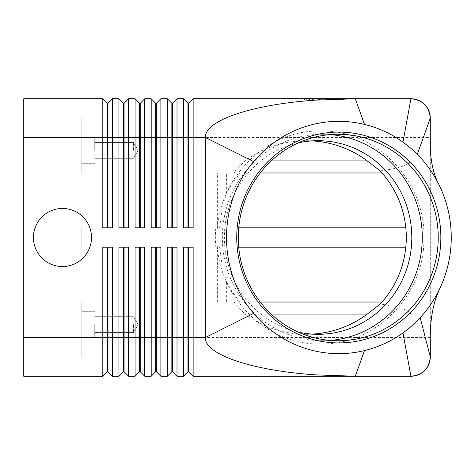 <?xml version="1.0" encoding="UTF-8"?>
<svg xmlns="http://www.w3.org/2000/svg" width="475" height="475" viewBox="0 0 475 475"><rect width="100%" height="100%" fill="white"/><g stroke="black" fill="none" stroke-linecap="round" stroke-linejoin="round"><path stroke-width="0.36" stroke-dasharray="2.38 1.78" d="M330.285 134.579A103.247 99.97 90 0 0 322.311 134.253A103.247 99.97 90 0 0 222.342 237.5A103.247 99.97 90 0 0 322.311 340.747A103.247 99.97 90 0 0 330.285 340.421M298.163 142.916A96.793 93.723 90 0 0 224.366 237.5A96.793 93.723 90 0 0 298.163 332.084M102.802 98.758L102.802 137.477L107.314 137.477L107.314 227.822L102.802 227.822L102.802 137.477L23.75 137.477L23.75 337.523L102.802 337.523L102.802 376.242L23.75 376.242L23.75 98.758L102.802 98.758L107.314 103.277L107.314 137.477L112.48 137.477L112.48 227.822L102.802 227.822L107.962 227.822L107.962 103.277L112.48 98.758L112.48 137.477L123.447 137.477L123.447 227.822L124.094 227.822L124.094 103.277L128.612 98.758L128.612 227.822L118.934 227.822L123.447 227.822L118.934 227.822L118.934 98.758L123.447 103.277L123.447 137.477L135.066 137.477L135.066 98.758L139.579 103.277L139.579 227.822L144.744 227.822L140.226 227.822L140.226 103.277L144.744 98.758L144.744 227.822L135.066 227.822L139.579 227.822L135.066 227.822L135.066 137.477L151.198 137.477L151.198 98.758L155.711 103.277L155.711 227.822L160.877 227.822L151.198 227.822L151.198 137.477L156.358 137.477L156.358 103.277L160.877 98.758L160.877 227.822L156.358 227.822L156.358 137.477L167.331 137.477L167.331 98.758L171.849 103.277L171.849 227.822L177.009 227.822L167.331 227.822L172.49 227.822L172.49 103.277L177.009 98.758L177.009 227.822L172.49 227.822M124.094 227.822L123.447 227.822M331.075 98.758L313.274 98.758L337.559 98.758L331.075 98.758L331.075 100.053L337.559 100.053L314.889 100.053L331.075 100.053M337.559 98.758L337.559 100.053L337.559 98.758M112.48 98.758L118.934 98.758M128.612 98.758L135.066 98.758M144.744 98.758L151.198 98.758M160.877 98.758L167.331 98.758M193.141 98.758L193.141 227.822L183.463 227.822L183.463 98.758L187.981 103.277L187.981 227.822L188.623 227.822L188.623 103.277L193.141 98.758L410.928 98.758L410.928 137.477L167.331 137.477L167.331 227.822L171.849 227.822M177.009 98.758L183.463 98.758M430.291 337.523L187.981 337.523L187.981 247.178L188.623 247.178L188.623 371.723L187.981 371.723L187.981 337.523L171.849 337.523L171.849 247.178L172.49 247.178L172.49 371.723L171.849 371.723L171.849 337.523L155.711 337.523L155.711 247.178L156.358 247.178L156.358 371.723L155.711 371.723L155.711 337.523L139.579 337.523L139.579 247.178L140.226 247.178L140.226 371.723L139.579 371.723L139.579 337.523L123.447 337.523L123.447 247.178L128.612 247.178L124.094 247.178L124.094 371.723L123.447 371.723L123.447 337.523L102.802 337.523L102.802 247.178L112.48 247.178L107.962 247.178L107.962 371.723L107.314 371.723L107.314 247.178L102.802 247.178L112.48 247.178L112.48 376.242L118.934 376.242L118.934 247.178L128.612 247.178L128.612 376.242L135.066 376.242L135.066 247.178L144.744 247.178L140.226 247.178L144.744 247.178L144.744 376.242L151.198 376.242L151.198 247.178L160.877 247.178L156.358 247.178L160.877 247.178L160.877 376.242L167.331 376.242L167.331 247.178L177.009 247.178L172.49 247.178L177.009 247.178L177.009 376.242L183.463 376.242L183.463 247.178L193.141 247.178L188.623 247.178L193.141 247.178L193.141 376.242L410.928 376.242L410.928 137.477L430.291 137.477L430.291 356.879M102.802 376.242L107.314 371.723M382.102 302.029L410.928 302.029L410.928 314.937C410.198 310.329 399.962 306.713 380.232 304.095M260.217 302.029L81.825 302.029L81.825 314.937L81.825 302.029L234.982 302.029C234.11 302.171 234.549 303.43 236.307 305.811L246.181 314.937A99.97 96.793 0 0 0 306.161 334.293A99.97 96.793 0 0 0 312.318 334.109M312.318 140.891A99.97 96.793 0 0 0 306.161 140.707A99.97 96.793 0 0 0 246.181 160.063L236.307 169.189C234.549 171.564 234.11 172.829 234.982 172.971L81.825 172.971L81.825 160.063L81.825 172.971L260.217 172.971M382.102 172.971L410.928 172.971L410.928 160.063L410.928 356.879L410.928 314.937L366.142 314.937L410.928 314.937M133.451 150.385L133.451 142.452L133.451 150.385M94.733 150.385L94.733 137.477L94.733 150.385M81.825 150.385L81.825 137.477L81.825 150.385M133.451 324.615L133.451 332.548L133.451 324.615M94.733 324.615L94.733 337.523L94.733 324.615M234.982 172.971L240.13 172.971L232.607 182.697L226.373 193.325L221.914 210.092L219.604 227.822L81.825 227.822L410.928 227.822L410.928 302.029L81.825 302.029L81.825 337.523L81.825 302.029L226.373 302.029L226.373 281.675L232.607 292.303L240.13 302.029L234.982 302.029M380.232 170.905C399.962 168.287 410.198 164.671 410.928 160.063L410.928 118.121L410.928 160.063L366.142 160.063L410.928 160.063M219.604 227.822L215.858 227.822A99.97 96.793 0 0 0 215.353 237.5A99.97 96.793 0 0 0 215.858 247.178L81.825 247.178L219.604 247.178L221.914 264.908L226.373 281.675M338.699 100.053L309.558 100.053L338.699 100.053L338.699 98.758L340.308 98.758L330.267 98.758L330.267 100.053L330.267 98.758L317.211 98.758L340.308 98.758L309.558 98.758L338.699 98.758L338.699 100.053L338.699 98.758M62.468 208.46A29.04 29.04 0 0 1 91.509 237.5A29.04 29.04 0 0 1 62.468 266.54A29.04 29.04 0 0 0 91.509 237.5A29.04 29.04 0 0 0 62.468 208.46A29.04 29.04 0 0 0 33.428 237.5A29.04 29.04 0 0 0 62.468 266.54A29.04 29.04 0 0 0 91.509 237.5A29.04 29.04 0 0 0 62.468 208.46A29.04 29.04 0 0 0 33.428 237.5A29.04 29.04 0 0 0 62.468 266.54A29.04 29.04 0 0 1 33.428 237.5A29.04 29.04 0 0 1 62.468 208.46M335.902 98.758L335.902 100.053M352.842 98.758L304.463 98.758L350.983 98.758L306.327 98.758L328.652 98.758L328.652 100.053L304.463 100.053L352.842 100.053L306.327 100.053L350.983 100.053L328.652 100.053L328.652 98.758L352.842 98.758L352.842 100.053M336.472 98.758L336.472 100.053M107.314 103.277L107.962 103.277M217.342 227.822L217.342 172.971L81.825 172.971L81.825 118.121L81.825 160.063L81.825 118.121L410.928 118.121L81.825 118.121L81.825 172.971L410.928 172.971L410.928 227.822L405.882 227.822M226.373 193.325L226.373 172.971L217.342 172.971M238.729 227.822L81.825 227.822L81.825 247.178L81.825 227.822L81.825 247.178L81.825 227.822L215.858 227.822M215.858 247.178L219.604 247.178M217.342 302.029L217.342 247.178M226.373 302.029L240.13 302.029M240.13 172.971L226.373 172.971M171.849 103.277L172.49 103.277M430.291 145.297L430.291 335.279M335.041 98.758L336.656 98.758L335.041 98.758L335.041 100.053L335.041 98.758M430.291 118.121L430.291 137.477M123.447 103.277L124.094 103.277M238.729 247.178L405.882 247.178M350.983 98.758L350.983 100.053M107.314 227.822L107.962 227.822M306.327 98.758L306.327 100.053M328.652 98.758L328.652 100.053L328.652 98.758M304.463 98.758L304.463 100.053M314.889 100.053L313.274 100.053L314.889 100.053L314.889 98.758L314.889 100.053M81.825 337.523L81.825 314.937L81.825 356.879L81.825 337.523L23.75 337.523L23.75 356.879L410.928 356.879L23.75 356.879L23.75 337.523L81.825 337.523M23.75 118.121L81.825 118.121L23.75 118.121M139.579 227.822L140.226 227.822M187.981 227.822L188.623 227.822M327.043 98.758L327.043 100.053L327.043 98.758M23.75 137.477L81.825 137.477L23.75 137.477L23.75 337.523M319.544 98.758L319.544 100.053M155.711 227.822L156.358 227.822M187.981 247.178L188.623 247.178M171.849 247.178L172.49 247.178M155.711 247.178L156.358 247.178M139.579 247.178L140.226 247.178M123.447 247.178L124.094 247.178M187.981 103.277L188.623 103.277M155.711 103.277L156.358 103.277M321.403 98.758L321.403 100.053M107.314 247.178L107.962 247.178M139.579 103.277L140.226 103.277M322.264 98.758L322.264 100.053L322.264 98.758M246.181 314.937L272.133 314.937M272.133 160.063L246.181 160.063M317.211 98.758L317.211 100.053L317.211 98.758M318.612 98.758L318.612 100.053L318.612 98.758M336.371 98.758L336.371 100.053M340.094 98.758L340.094 100.053M343.383 98.758L343.383 100.053L343.383 98.758M342.416 98.758L342.416 100.053L342.416 98.758M323.73 98.758L323.73 100.053M320.934 98.758L320.934 100.053M333.581 98.758L333.581 100.053M312.568 98.758L312.568 100.053M309.771 98.758L309.771 100.053M217.111 237.5C215.692 180.939 264.747 129.936 319.889 131.029C375.47 129.212 425.368 180.476 423.908 237.5C425.327 294.061 376.271 345.064 321.136 343.971C265.555 345.788 215.656 294.524 217.111 237.5M320.655 98.758L320.655 100.053L320.655 98.758M94.733 142.452L133.451 142.452L138.219 150.385L133.451 158.317L94.733 158.317L133.451 158.317L138.219 150.385L133.451 142.452L94.733 142.452M81.825 137.477L94.733 137.477L81.825 137.477M94.733 332.548L133.451 332.548L138.219 324.615L133.451 332.548L94.733 332.548M81.825 311.707L94.733 311.707L81.825 311.707M322.311 134.253L338.253 134.253M306.161 140.707L318.09 140.707M340.308 98.758L340.308 100.053L340.308 98.758M438.526 183.807L438.734 184.229M439.892 288.39L440.129 287.88M344.031 98.758L344.031 100.053L344.031 98.758M323.944 98.758L323.944 100.053M313.274 98.758L313.274 100.053M333.361 98.758L333.361 100.053M336.656 98.758L336.656 100.053M309.558 98.758L309.558 100.053M316.997 98.758L316.997 100.053M81.825 163.293L94.733 163.293L81.825 163.293M138.219 324.615L133.451 316.683L94.733 316.683L133.451 316.683L138.219 324.615M306.161 334.293L318.09 334.293M322.311 340.747L338.253 340.747"/><path stroke-width="0.71" d="M330.285 340.421A103.247 99.97 90 0 0 422.281 237.5A103.247 99.97 90 0 0 330.285 134.579M298.163 332.084A96.793 93.723 90 0 0 318.09 334.293A96.793 93.723 90 0 0 411.813 237.5A96.793 93.723 90 0 0 318.09 140.707A96.793 93.723 90 0 0 298.163 142.916M107.314 227.822L107.314 103.277L107.962 103.277L107.962 227.822M107.314 247.178L107.314 371.723L107.962 371.723L112.48 376.242L112.48 247.178L102.802 247.178L102.802 337.523L23.75 337.523L23.75 98.758L102.802 98.758L102.802 227.822L112.48 227.822L112.48 98.758L107.962 103.277M102.802 98.758L107.314 103.277M187.981 247.178L187.981 371.723L188.623 371.723L193.141 376.242L355.312 376.242L316.326 374.906C252.32 370.684 204.517 354.582 205.36 337.523L205.36 137.477C204.517 120.418 252.32 104.316 316.326 100.094L355.312 98.758L193.141 98.758L193.141 137.477L205.36 137.477L253.65 161.619C217.508 203.134 217.443 271.884 253.65 313.381A116.155 112.468 90 0 0 364.485 350.586A116.155 112.468 90 0 0 402.972 332.886A116.155 112.468 90 0 0 420.185 317.656A116.155 112.468 90 0 0 440.129 287.88A116.155 112.468 90 0 0 438.734 184.229A116.155 112.468 90 0 0 417.305 154.333A116.155 112.468 90 0 0 402.972 142.114A116.155 112.468 90 0 0 364.485 124.414A116.155 112.468 90 0 0 253.65 161.619M123.447 227.822L123.447 103.277L124.094 103.277L124.094 227.822M112.48 98.758L118.934 98.758L118.934 227.822L128.612 227.822L128.612 98.758L124.094 103.277M118.934 98.758L123.447 103.277M139.579 227.822L139.579 103.277L140.226 103.277L140.226 227.822M128.612 98.758L135.066 98.758L135.066 227.822L144.744 227.822L144.744 98.758L140.226 103.277M135.066 98.758L139.579 103.277M155.711 227.822L155.711 103.277L156.358 103.277L156.358 227.822M144.744 98.758L151.198 98.758L151.198 227.822L160.877 227.822L160.877 98.758L156.358 103.277M151.198 98.758L155.711 103.277M171.849 227.822L171.849 103.277L172.49 103.277L172.49 227.822M160.877 98.758L167.331 98.758L167.331 227.822L177.009 227.822L177.009 98.758L172.49 103.277M167.331 98.758L171.849 103.277M187.981 227.822L187.981 103.277L188.623 103.277L188.623 227.822M188.623 103.277L193.141 98.758M177.009 98.758L183.463 98.758L183.463 227.822L193.141 227.822L193.141 137.477L23.75 137.477M183.463 98.758L187.981 103.277M123.447 247.178L123.447 371.723L124.094 371.723L128.612 376.242L128.612 247.178L118.934 247.178L118.934 376.242L112.48 376.242L107.962 371.723L107.962 247.178M23.75 337.523L23.75 376.242L102.802 376.242L107.314 371.723M139.579 247.178L139.579 371.723L140.226 371.723L144.744 376.242L144.744 247.178L135.066 247.178L135.066 376.242L128.612 376.242L124.094 371.723L124.094 337.523L102.802 337.523L102.802 376.242M171.849 247.178L171.849 371.723L172.49 371.723L177.009 376.242L177.009 247.178L167.331 247.178L167.331 376.242L160.877 376.242L160.877 247.178L151.198 247.178L151.198 376.242L144.744 376.242L140.226 371.723L140.226 247.178M155.711 247.178L155.711 371.723L156.358 371.723L156.358 337.523L172.49 337.523L172.49 371.723L177.009 376.242L183.463 376.242L183.463 337.523L172.49 337.523L172.49 247.178M253.65 313.381L205.36 337.523L188.623 337.523L188.623 371.723L193.141 376.242L193.141 247.178L183.463 247.178L183.463 337.523L188.623 337.523L188.623 247.178M123.447 371.723L118.934 376.242L123.447 371.723M139.579 371.723L135.066 376.242L139.579 371.723M156.358 371.723L160.877 376.242L156.358 371.723M155.711 371.723L151.198 376.242L155.711 371.723M171.849 371.723L167.331 376.242L171.849 371.723M187.981 371.723L183.463 376.242L187.981 371.723M312.318 334.109A99.97 96.793 0 0 0 366.142 314.937L380.232 304.095C397.278 285.273 405.983 263.079 406.357 237.5C405.983 211.921 397.278 189.727 380.232 170.905L366.142 160.063A99.97 96.793 0 0 0 312.318 140.891M382.102 302.029L260.217 302.029M260.217 172.971L382.102 172.971M440.129 287.88C433.8 300.847 430.522 316.647 430.291 335.279L430.291 356.879C429.121 368.618 422.667 375.066 410.928 376.242L402.972 332.886M417.305 154.333L430.291 118.121A19.356 19.356 0 0 0 410.928 98.758C422.667 99.934 429.121 106.382 430.291 118.121L430.291 145.297C430.457 160.752 433.271 173.731 438.734 184.229M438.223 237.5A103.247 99.97 90 0 0 338.253 134.253A103.247 99.97 90 0 0 238.284 237.5A103.247 99.97 90 0 0 338.253 340.747A103.247 99.97 90 0 0 438.223 237.5M236.734 237.5A105.408 102.06 -90 0 1 338.794 132.092A105.408 102.06 -90 0 1 440.853 237.5A105.408 102.06 -90 0 1 338.794 342.908A105.408 102.06 -90 0 1 236.734 237.5M62.468 266.54A29.04 29.04 0 0 0 91.509 237.5A29.04 29.04 0 0 0 62.468 208.46A29.04 29.04 0 0 0 33.428 237.5A29.04 29.04 0 0 0 62.468 266.54M430.291 118.121A19.356 19.356 0 0 0 410.928 98.758L402.972 142.114M430.291 137.477L430.291 118.109L429.881 114.178C427.197 104.571 420.88 99.435 410.928 98.758L355.312 98.758L364.485 124.414M430.291 337.523L430.285 357.325C428.883 368.897 422.435 375.202 410.928 376.242A19.356 19.356 0 0 0 430.291 356.879A19.356 19.356 0 0 1 410.928 376.242L355.312 376.242L364.485 350.586M405.882 247.178L238.729 247.178M238.729 227.822L405.882 227.822M124.094 247.178L124.094 337.523L156.358 337.523L156.358 247.178M272.133 314.937L366.142 314.937M366.142 160.063L272.133 160.063M430.291 356.879L420.185 317.656"/></g></svg>
